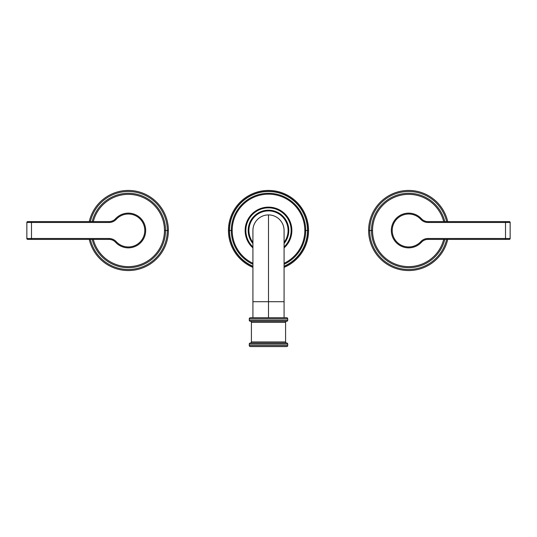 <?xml version="1.0" encoding="UTF-8"?>
<svg xmlns="http://www.w3.org/2000/svg" width="537" height="537" viewBox="0 0 537 537"><rect width="100%" height="100%" fill="white"/><g stroke="black" fill="none" stroke-linecap="round" stroke-linejoin="round"><path stroke-width="0.81" d="M291.86 230.494A23.359 23.359 0 0 0 268.5 207.134A23.359 23.359 0 0 0 252.92 247.893A23.359 23.359 0 0 1 268.5 207.134A23.359 23.359 0 0 1 291.86 230.494L291.148 230.494A22.648 22.648 0 0 1 284.08 246.926A22.648 22.648 0 0 0 268.5 207.846A22.648 22.648 0 0 0 245.852 230.494A22.648 22.648 0 0 1 268.5 207.846A22.648 22.648 0 0 1 291.148 230.494L291.86 230.494A23.359 23.359 0 0 1 284.08 247.893A23.359 23.359 0 0 0 291.86 230.494M288.08 230.494A19.58 19.58 0 0 1 284.08 242.362A19.58 19.58 0 0 0 268.5 210.907A19.58 19.58 0 0 0 248.92 230.494A19.58 19.58 0 0 1 268.5 210.907A19.58 19.58 0 0 1 288.08 230.494L288.792 230.494A20.292 20.292 0 0 0 268.5 210.195A20.292 20.292 0 0 0 252.92 243.503A20.292 20.292 0 0 1 268.5 210.195A20.292 20.292 0 0 1 288.792 230.494L288.08 230.494M252.92 242.362A19.58 19.58 0 0 1 248.92 230.494L248.208 230.494L248.92 230.494A19.58 19.58 0 0 0 252.92 242.362M252.92 246.926A22.648 22.648 0 0 1 245.852 230.494L245.141 230.494L245.852 230.494A22.648 22.648 0 0 0 252.92 246.926M284.08 243.503A20.292 20.292 0 0 0 288.792 230.494A20.292 20.292 0 0 1 284.08 243.503M268.5 214.914A15.58 15.58 0 0 0 252.92 230.494L252.92 230.494A15.58 15.58 0 0 1 268.5 214.914A15.58 15.58 0 0 1 284.08 230.494L284.08 301.7L268.5 301.7L268.5 214.914L268.5 301.7L252.92 301.7L284.08 301.7L284.08 317.723M268.5 317.723L268.5 301.7L268.5 317.723M308.553 230.494A40.053 40.053 0 0 0 268.5 190.434A40.053 40.053 0 0 0 252.92 267.392A40.053 40.053 0 0 1 268.5 190.434A40.053 40.053 0 0 1 308.553 230.494L307.667 230.494A39.167 39.167 0 0 1 284.08 266.426A39.167 39.167 0 0 0 268.5 191.326A39.167 39.167 0 0 0 229.333 230.494A39.167 39.167 0 0 1 268.5 191.326A39.167 39.167 0 0 1 307.667 230.494L308.553 230.494A40.053 40.053 0 0 1 284.08 267.392A40.053 40.053 0 0 0 308.553 230.494M304.815 230.494A36.315 36.315 0 0 1 284.08 263.298A36.315 36.315 0 0 0 268.5 194.172A36.315 36.315 0 0 0 232.185 230.494A36.315 36.315 0 0 1 268.5 194.172A36.315 36.315 0 0 1 304.815 230.494L305.707 230.494A37.207 37.207 0 0 0 268.5 193.286A37.207 37.207 0 0 0 252.92 264.278A37.207 37.207 0 0 1 268.5 193.286A37.207 37.207 0 0 1 305.707 230.494L304.815 230.494M252.92 263.298A36.315 36.315 0 0 1 232.185 230.494L231.293 230.494L232.185 230.494A36.315 36.315 0 0 0 252.92 263.298M252.92 266.426A39.167 39.167 0 0 1 229.333 230.494L228.447 230.494L229.333 230.494A39.167 39.167 0 0 0 252.92 266.426M229.514 230.494A38.986 38.986 0 0 0 252.92 266.231A38.986 38.986 0 0 1 229.514 230.494L231.293 230.494L229.514 230.494A38.986 38.986 0 0 1 268.5 191.508A38.986 38.986 0 0 1 307.486 230.494A38.986 38.986 0 0 0 268.5 191.508A38.986 38.986 0 0 0 229.514 230.494M284.08 266.231A38.986 38.986 0 0 0 307.486 230.494L305.707 230.494A37.207 37.207 0 0 1 284.08 264.278A37.207 37.207 0 0 0 305.707 230.494L307.486 230.494A38.986 38.986 0 0 1 284.08 266.231M249.275 318.79L287.725 318.79L287.725 320.213L249.275 320.213L249.275 318.79L249.275 320.213L287.725 320.213L287.725 318.79L249.275 318.79A1.067 1.067 0 0 1 250.343 317.723L286.657 317.723L250.343 317.723A1.067 1.067 0 0 0 249.275 318.79M286.657 346.566L250.343 346.566A1.067 1.067 0 0 1 249.275 345.492L249.275 344.069L287.725 344.069L287.725 345.492L249.275 345.492L287.725 345.492L287.725 344.069L249.275 344.069L249.275 345.492A1.067 1.067 0 0 0 250.343 346.566L286.657 346.566A1.067 1.067 0 0 0 287.725 345.492A1.067 1.067 0 0 1 286.657 346.566M286.657 317.723A1.067 1.067 0 0 1 287.725 318.79A1.067 1.067 0 0 0 286.657 317.723M285.59 341.935L251.41 341.935L251.41 322.354L285.59 322.354L285.59 341.935L285.59 322.354A1.067 1.067 0 0 1 286.657 321.287L250.343 321.287A1.067 1.067 0 0 1 251.41 322.354L251.41 341.935A1.067 1.067 0 0 1 250.343 343.002L286.657 343.002A1.067 1.067 0 0 1 287.725 344.069A1.067 1.067 0 0 0 286.657 343.002A1.067 1.067 0 0 1 285.59 341.935L251.41 341.935A1.067 1.067 0 0 1 250.343 343.002A1.067 1.067 0 0 0 249.275 344.069A1.067 1.067 0 0 1 250.343 343.002L286.657 343.002A1.067 1.067 0 0 1 285.59 341.935M251.41 322.354L285.59 322.354A1.067 1.067 0 0 1 286.657 321.287L250.343 321.287A1.067 1.067 0 0 1 249.275 320.213A1.067 1.067 0 0 0 250.343 321.287A1.067 1.067 0 0 1 251.41 322.354M287.725 320.213A1.067 1.067 0 0 1 286.657 321.287A1.067 1.067 0 0 0 287.725 320.213M89.27 239.395A40.053 40.053 0 0 0 168.376 230.494A40.053 40.053 0 0 0 89.27 221.593A40.053 40.053 0 0 1 168.376 230.494A40.053 40.053 0 0 1 89.27 239.395M93.297 221.593A36.14 36.14 0 0 1 164.463 230.494A36.14 36.14 0 0 1 93.297 239.395A36.14 36.14 0 0 0 164.463 230.494L165.53 230.494A37.207 37.207 0 0 0 92.196 221.593A37.207 37.207 0 0 1 165.53 230.494A37.207 37.207 0 0 1 92.196 239.395A37.207 37.207 0 0 0 165.53 230.494L164.463 230.494A36.14 36.14 0 0 0 93.297 221.593M90.364 239.395A38.986 38.986 0 0 0 167.309 230.494L168.376 230.494L167.309 230.494A38.986 38.986 0 0 0 90.364 221.593A38.986 38.986 0 0 1 167.309 230.494L165.53 230.494L167.309 230.494A38.986 38.986 0 0 1 90.364 239.395M116.22 219.331A16.466 16.466 0 0 1 139.808 218.693A16.466 16.466 0 0 1 139.808 242.294A16.466 16.466 0 0 1 116.22 241.657A9.794 9.794 0 0 0 109.024 238.502L31.482 238.502L31.482 222.479L109.024 222.479A9.794 9.794 0 0 0 116.22 219.331A9.794 9.794 0 0 1 109.024 222.479L109.024 221.593A8.901 8.901 0 0 0 115.562 218.727L116.22 219.331L115.562 218.727A17.359 17.359 0 0 1 140.432 218.056A17.359 17.359 0 0 1 140.432 242.932A17.359 17.359 0 0 1 115.562 242.261A17.359 17.359 0 0 0 140.432 242.932A17.359 17.359 0 0 0 140.432 218.056A17.359 17.359 0 0 0 115.562 218.727A8.901 8.901 0 0 1 109.024 221.593L109.024 222.479L31.482 222.479L31.482 238.502L26.85 238.502L26.85 222.479L31.482 222.479L31.482 221.593L109.024 221.593L31.482 221.593L31.482 222.479L26.85 222.479A0.893 0.893 0 0 1 27.743 221.593L31.482 221.593L27.743 221.593A0.893 0.893 0 0 0 26.85 222.479L26.85 238.502A0.893 0.893 0 0 0 27.743 239.395A0.893 0.893 0 0 1 26.85 238.502L31.482 238.502L31.482 239.395L27.743 239.395L31.482 239.395L31.482 238.502L109.024 238.502L109.024 239.395L31.482 239.395L109.024 239.395L109.024 238.502A9.794 9.794 0 0 1 116.22 241.657L115.562 242.261A8.901 8.901 0 0 0 109.024 239.395A8.901 8.901 0 0 1 115.562 242.261L116.22 241.657A16.466 16.466 0 0 0 139.808 242.294A16.466 16.466 0 0 0 139.808 218.693A16.466 16.466 0 0 0 116.22 219.331M145.567 232.494L145.614 231.997M447.73 221.593A40.053 40.053 0 0 0 368.624 230.494A40.053 40.053 0 0 0 447.73 239.395A40.053 40.053 0 0 1 368.624 230.494A40.053 40.053 0 0 1 447.73 221.593M443.703 239.395A36.14 36.14 0 0 1 372.537 230.494A36.14 36.14 0 0 1 443.703 221.593A36.14 36.14 0 0 0 372.537 230.494L371.47 230.494A37.207 37.207 0 0 0 444.804 239.395A37.207 37.207 0 0 1 371.47 230.494A37.207 37.207 0 0 1 444.804 221.593A37.207 37.207 0 0 0 371.47 230.494L372.537 230.494A36.14 36.14 0 0 0 443.703 239.395M446.636 221.593A38.986 38.986 0 0 0 369.691 230.494L368.624 230.494L369.691 230.494A38.986 38.986 0 0 0 446.636 239.395A38.986 38.986 0 0 1 369.691 230.494L371.47 230.494L369.691 230.494A38.986 38.986 0 0 1 446.636 221.593M420.78 241.657A16.466 16.466 0 0 1 397.192 242.294A16.466 16.466 0 0 1 397.192 218.693A16.466 16.466 0 0 1 420.78 219.331A9.794 9.794 0 0 0 427.976 222.479L505.518 222.479L505.518 238.502L427.976 238.502A9.794 9.794 0 0 0 420.78 241.657A9.794 9.794 0 0 1 427.976 238.502L427.976 239.395A8.901 8.901 0 0 0 421.438 242.261L420.78 241.657L421.438 242.261A17.359 17.359 0 0 1 396.568 242.932A17.359 17.359 0 0 1 396.568 218.056A17.359 17.359 0 0 1 421.438 218.727A17.359 17.359 0 0 0 396.568 218.056A17.359 17.359 0 0 0 396.568 242.932A17.359 17.359 0 0 0 421.438 242.261A8.901 8.901 0 0 1 427.976 239.395L427.976 238.502L505.518 238.502L505.518 222.479L510.15 222.479L510.15 238.502L505.518 238.502L505.518 239.395L427.976 239.395L505.518 239.395L505.518 238.502L510.15 238.502A0.893 0.893 0 0 1 509.257 239.395L505.518 239.395L509.257 239.395A0.893 0.893 0 0 0 510.15 238.502L510.15 222.479A0.893 0.893 0 0 0 509.257 221.593A0.893 0.893 0 0 1 510.15 222.479L505.518 222.479L505.518 221.593L509.257 221.593L505.518 221.593L505.518 222.479L427.976 222.479L427.976 221.593L505.518 221.593L427.976 221.593L427.976 222.479A9.794 9.794 0 0 1 420.78 219.331L421.438 218.727A8.901 8.901 0 0 0 427.976 221.593A8.901 8.901 0 0 1 421.438 218.727L420.78 219.331A16.466 16.466 0 0 0 397.192 218.693A16.466 16.466 0 0 0 397.192 242.294A16.466 16.466 0 0 0 420.78 241.657M391.386 228.97L391.433 228.487M252.92 317.723L252.92 230.494M145.594 228.735L145.547 228.353M145.581 228.641L145.473 227.816M145.399 227.386L145.319 226.97M145.453 233.293L145.507 232.957M145.534 232.756L145.581 232.346M391.406 232.252L391.453 232.635M391.466 232.776L391.527 233.172M391.601 233.595L391.681 234.011M391.419 232.346L391.466 232.749M391.493 232.957L391.547 233.293M391.473 228.191L391.419 228.641"/></g></svg>
